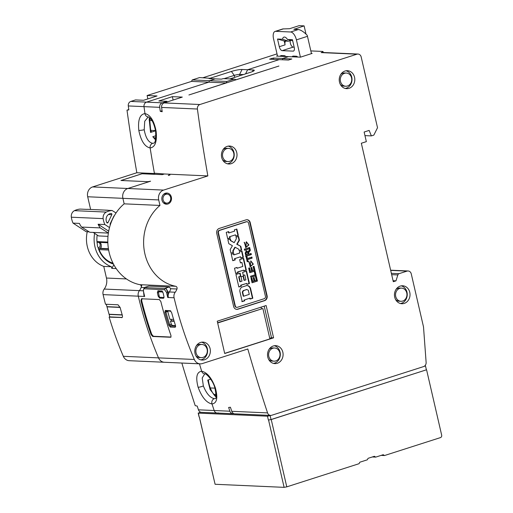 <?xml version="1.0" encoding="UTF-8"?>
<svg xmlns="http://www.w3.org/2000/svg" width="513" height="513" viewBox="0 0 513 513"><rect width="100%" height="100%" fill="white"/><g stroke="black" fill="none" stroke-linecap="round" stroke-linejoin="round"><path stroke-width="0.77" d="M162.89 292.186A1.199 0.577 -104.4 0 0 162.557 292.006L162.781 291.948M162.467 291.455L161.717 290.954L163.134 292.929A351.469 304.684 92.6 0 0 163.929 296.405L163.942 297.809L163.391 298.284L159.614 298.111L158.164 296.148A351.469 304.684 -87.4 0 1 157.369 292.673L157.933 290.788L162.134 291.121M143.505 289.505L144.371 287.575L145.044 287.338L143.505 289.505L143.505 291.448A351.469 304.684 92.6 0 0 143.531 291.538A351.469 304.684 92.6 0 0 144.576 296.097A351.469 304.684 -87.4 0 0 144.66 296.463L144.057 296.437L143.48 291.243M395.978 280.855L393.298 281.714L361.332 143.249L366.353 141.639L364.134 132.027L369.155 130.417L371.374 135.9L373.836 135.111L377.523 127.737L361.184 56.969A3.995 3.463 92.6 0 0 358.016 54.051A3.995 3.463 92.6 0 0 356.952 54.192L199.942 104.511A3.995 3.463 92.6 0 0 197.409 109.025A1517.691 1315.685 92.6 0 0 207.848 175.914L163.615 190.092A7.99 6.926 92.6 0 0 158.697 199.929L159.966 205.437L124.165 203.841A45.131 39.123 92.6 0 0 108.743 250.601A45.131 39.123 92.6 0 0 139.882 284.677A1.994 1.731 92.6 0 1 141.165 287.408A11.985 10.388 -87.4 0 1 139.408 290.634A5.989 5.194 92.6 0 0 138.292 296.181A351.469 304.684 92.6 0 0 158.517 357.875A7.99 6.926 92.6 0 0 164.384 362.261L200.185 363.858A7.99 6.926 92.6 0 0 202.321 363.57L247.805 348.994A1517.691 1315.685 92.6 0 0 267.562 412.894A3.995 3.463 92.6 0 0 270.62 415.421A3.995 3.463 92.6 0 0 271.691 415.274L423.558 366.603A3.995 3.463 92.6 0 0 426.123 362.37L423.507 326.896L411.266 273.884A3.995 3.463 92.6 0 0 408.098 270.973A3.995 3.463 92.6 0 0 407.033 271.114L399.031 273.679A1.994 1.731 92.6 0 0 397.851 274.936L395.978 280.855L393.067 280.72M159.966 205.437A45.131 39.123 92.6 0 0 144.544 252.197A45.131 39.123 92.6 0 0 175.683 286.273A1.994 1.731 -87.4 0 1 176.966 289.005A11.985 10.388 -87.4 0 1 175.209 292.23A5.989 5.194 92.6 0 0 174.093 297.777A351.469 304.684 92.6 0 0 194.318 359.472A7.99 6.926 92.6 0 0 200.185 363.858M144.307 288.793L164.59 289.698L166.578 292.474A351.469 304.684 92.6 0 0 167.648 297.13A351.469 304.684 92.6 0 0 167.732 297.495L168.328 297.521L167.745 292.32L166.129 288.543L168.181 292.179L169.63 291.717A11.985 10.388 92.6 0 1 169.444 291.974A5.989 5.194 92.6 0 0 168.328 297.521L174.093 297.777M170.778 337.259L152.714 336.483L151.066 334.579A351.469 304.684 92.6 0 1 140.953 300.65L141.479 298.778L159.376 299.573L160.845 301.535A351.469 304.684 92.6 0 0 170.957 335.47L170.919 337.182M170.861 311.115L170.104 310.647L171.624 312.59A351.469 304.684 92.6 0 0 175.452 325.441L175.568 326.839L175.061 327.275L170.29 327.063L168.694 325.139A351.469 304.684 -87.4 0 1 164.859 312.289L165.327 310.436L170.515 310.801M144.371 287.575L166.129 288.543M144.717 287.376L148.892 286.107L169.181 287.011L170.803 288.729L169.63 291.717M142.056 173.766L162.339 174.638L142.146 173.734L121.055 180.493L147.911 181.692L150.578 181.198L127.814 188.495A7.99 6.926 92.6 0 0 122.896 198.332L124.165 203.841L122.896 198.332L87.691 196.761A7.99 6.926 -87.4 0 1 92.609 186.924L136.843 172.746A1517.691 1315.685 -87.4 0 1 126.993 110.16L128.795 109.583M169.001 174.933L169.995 174.978L168.322 175.51L169.001 174.933L169.078 175.273M207.848 175.914L164.391 173.978L162.339 174.638L164.391 173.978L154.381 173.195A1517.691 1315.685 92.6 0 1 150.136 147.956C155.195 147.212 157.183 141.62 156.112 131.181C154.035 120.677 150.315 114.809 144.961 113.585C139.844 114.341 137.798 119.952 138.811 130.411C140.966 140.921 144.743 146.769 150.136 147.956A3.995 3.463 -87.4 0 1 152.65 143.332L153.778 143.185C155.458 142.723 156.055 138.677 155.58 131.046A3.995 0.442 -8.6 0 0 156.112 131.181M199.448 363.82A1517.691 1315.685 92.6 0 0 201.68 371.232A3.995 3.463 92.6 0 0 204.777 373.862A3.995 3.463 -87.4 0 1 201.68 371.232A1517.691 1315.685 -87.4 0 1 199.448 363.82M215.409 388.008C211.766 378.01 207.188 372.419 201.68 371.232C196.71 371.951 195.517 377.286 198.108 387.238C201.84 397.254 206.476 402.827 212.004 403.962C216.909 403.269 218.044 397.953 215.409 388.008A3.995 0.776 -17.5 0 1 214.857 387.802C212.863 379.96 205.719 372.996 204.77 373.862L202.205 377.966L203.353 385.923C206.412 393.554 210.08 397.799 214.357 398.665L215.37 398.55M212.004 403.962A1517.691 1315.685 92.6 0 0 214.158 410.515A3.995 3.463 92.6 0 0 217.217 413.036A3.995 3.463 -87.4 0 1 214.158 410.515A1517.691 1315.685 -87.4 0 1 212.004 403.962A3.995 3.463 -87.4 0 1 214.357 398.665A3.995 3.463 92.6 0 0 212.004 403.962M270.62 415.421L234.819 413.824A3.995 3.463 -87.4 0 1 231.761 411.298A1517.691 1315.685 -87.4 0 1 230.42 407.239L228.638 407.463A1517.691 1315.685 92.6 0 0 229.875 411.214A3.995 3.463 92.6 0 0 232.934 413.741A3.995 3.463 92.6 0 0 233.883 413.632M400.243 286.094A8.984 7.791 92.6 0 0 394.491 295.796A8.984 7.791 92.6 0 0 401.839 303.728A8.984 7.791 92.6 0 0 404.238 303.401A8.984 7.791 92.6 0 0 409.99 293.705A8.984 7.791 92.6 0 0 402.641 285.773A8.984 7.791 92.6 0 0 400.243 286.094M227.227 146.365A8.984 7.791 92.6 0 0 221.469 156.067A8.984 7.791 92.6 0 0 228.824 164A8.984 7.791 92.6 0 0 231.222 163.673A8.984 7.791 92.6 0 0 236.974 153.977A8.984 7.791 92.6 0 0 229.625 146.045A8.984 7.791 92.6 0 0 227.227 146.365M273.307 345.98A8.984 7.791 92.6 0 0 267.555 355.682A8.984 7.791 92.6 0 0 274.904 363.614A8.984 7.791 92.6 0 0 277.302 363.287A8.984 7.791 92.6 0 0 283.061 353.592A8.984 7.791 92.6 0 0 275.705 345.659A8.984 7.791 92.6 0 0 273.307 345.98M345.018 71.031A8.984 7.791 92.6 0 0 339.266 80.727A8.984 7.791 92.6 0 0 346.615 88.659A8.984 7.791 92.6 0 0 349.013 88.339A8.984 7.791 92.6 0 0 354.765 78.636A8.984 7.791 92.6 0 0 347.416 70.704A8.984 7.791 92.6 0 0 345.018 71.031M233.62 306.447A3.995 3.463 92.6 0 0 236.788 309.365A3.995 3.463 92.6 0 0 237.859 309.217L264.637 300.637A3.995 3.463 92.6 0 0 267.1 295.719L250.229 222.642A3.995 3.463 92.6 0 0 247.054 219.724A3.995 3.463 92.6 0 0 245.99 219.872L219.211 228.452A3.995 3.463 92.6 0 0 216.749 233.37L233.62 306.447M224.707 353.502L217.249 321.196L266.125 305.53L273.583 337.836L224.707 353.502M200.583 342.44A8.984 7.791 92.6 0 0 194.831 352.136A8.984 7.791 92.6 0 0 202.18 360.068A8.984 7.791 92.6 0 0 204.578 359.748A8.984 7.791 92.6 0 0 210.33 350.046A8.984 7.791 92.6 0 0 202.981 342.113A8.984 7.791 92.6 0 0 200.583 342.44M165.417 193.228A5.592 4.848 92.6 0 0 161.839 199.268A5.592 4.848 92.6 0 0 166.411 204.2A5.592 4.848 92.6 0 0 167.905 204.001A5.592 4.848 92.6 0 0 171.483 197.967A5.592 4.848 92.6 0 0 166.911 193.029A5.592 4.848 92.6 0 0 165.417 193.228M166.578 292.468L168.181 292.179L166.578 292.474M210.163 78.649L210.074 78.277L209.073 78.598L215.236 78.874L209.548 80.695L215.236 78.874L221.404 79.149L223.309 78.624L234.217 79.111L226.849 81.471L209.548 80.695L208.81 82.17L146.538 102.125A3.995 3.463 92.6 0 0 144.006 106.64A1517.691 1315.685 92.6 0 0 144.961 113.585A1517.691 1315.685 -87.4 0 1 144.006 106.64A3.995 3.463 -87.4 0 1 146.538 102.125L162.255 102.831A3.995 3.463 92.6 0 0 159.716 107.339A1517.691 1315.685 92.6 0 0 160.261 111.315L162.198 111.725A1517.691 1315.685 -87.4 0 1 161.608 107.429A3.995 3.463 -87.4 0 1 164.141 102.914L199.942 104.511M173.137 100.029L172.362 96.649L182.301 97.092L164.141 102.914M160.261 111.315L162.063 110.737M162.255 102.831L166.937 101.324L167.091 101.972M210.074 78.277L199.608 77.566L192.24 79.925L209.548 80.695L208.81 82.17L191.503 81.4L147.096 95.521L157.042 95.963L143.569 100.285L135.515 99.926L130.828 101.427L146.538 102.125L208.81 82.17L226.111 82.946L188.912 94.976L278.899 66.03A8.984 7.791 92.6 0 0 278.758 66.183M155.285 173.266L154.445 173.535A1517.691 1315.685 -87.4 0 1 150.136 147.956A3.995 3.463 92.6 0 1 152.65 143.332C148.507 142.422 145.698 137.901 144.211 129.77L144.724 121.267L148.206 116.887A3.995 3.463 -87.4 0 1 144.961 113.585A3.995 3.463 92.6 0 0 148.206 116.887L148.206 116.887C151.553 118.465 154.009 123.184 155.58 131.046M97.65 242.283A0.802 0.693 -87.4 0 1 97.002 241.976M101.055 247.375A0.398 0.346 -87.4 0 1 100.946 246.856A3.193 2.77 92.6 0 0 99.528 242.386M93.174 232.408L98.567 235.935L107.987 236.358M116.034 212.966L112.11 210.503L105.345 210.202A19.969 17.314 -87.4 0 1 107.037 210.183A19.969 17.314 -87.4 0 1 108.673 210.343L108.679 210.349M112.11 210.503A19.969 17.314 92.6 0 0 106.3 212.074A5.989 5.194 92.6 0 0 103.158 218.621A19.969 17.314 92.6 0 0 104.857 224.54L109.506 227.58M111.199 213.479A5.989 5.194 92.6 0 0 106.819 222.604A0.802 0.693 92.6 0 0 108.019 222.565L111.815 214.658A0.802 0.693 92.6 0 0 111.199 213.479M110.327 224.79A0.802 0.693 -87.4 0 1 110.18 223.803L113.892 216.076A0.802 0.693 -87.4 0 1 114.361 215.678M108.698 231.171L98.098 224.239L104.857 224.54M108.384 233.017L100.234 227.9A19.969 17.314 -87.4 0 1 98.098 224.239M100.234 227.9L81.541 227.067L89.801 232.261L108.371 233.088M89.153 231.85L86.184 231.716L73.038 223.123A19.969 17.314 -87.4 0 1 71.333 217.204A5.989 5.194 -87.4 0 1 74.475 210.657A19.969 17.314 -87.4 0 1 80.284 209.086L86.652 209.368A19.969 17.314 -87.4 0 1 88.339 209.349L107.037 210.183M73.038 223.123L79.4 223.405A19.969 17.314 92.6 0 0 81.541 227.067M110.75 222.616L111.077 222.661M110.366 223.411A2.199 1.905 -87.4 0 1 110.968 222.937M113.04 263.233A25.163 21.815 92.6 0 1 99.124 249.632A0.802 0.693 -87.4 0 1 99.49 248.555L99.971 248.318A3.193 2.77 92.6 0 0 101.343 246.875L100.946 246.856M200.474 412.106L198.467 413.112L267.485 416.19L271.05 415.408M424.168 366.34L425.482 365.916L424.79 365.884M271.037 419.544L426.572 369.77L271.236 419.551L268.37 420.032L271.037 419.544L270.152 415.697M425.482 365.916L426.374 369.764M199.3 416.954L215.094 484.272L284.112 487.35L286.78 486.856L359.062 463.694L359.799 462.219L367.334 459.802L368.071 458.327L374.432 456.288L375.702 457.121L383.23 454.71L384.506 455.538L440.436 437.615A1.994 1.731 92.6 0 0 441.667 435.152L426.572 369.77M198.467 413.112L199.082 416.87L198.198 413.023M199.352 416.954L215.094 484.272M375.702 457.121L372.303 456.968M384.506 455.538L381.108 455.39M277.462 55.814L276.552 56.109L292.134 56.802A4.79 2.276 72.2 0 1 293.276 56.09L296.264 56.225A4.79 2.276 72.2 0 1 297.758 57.052L300.419 57.174L296.418 39.867A7.99 3.79 -107.8 0 0 290.666 31.992L275.75 31.331A7.99 3.79 -107.8 0 0 275.09 31.415A7.99 3.79 -107.8 0 0 273.551 38.847L277.546 56.154M288.486 41.2L286.203 41.098A3.995 1.898 -107.8 0 0 285.869 41.143A3.995 1.898 -107.8 0 0 285.1 44.855L279.303 46.715L277.527 39.02L282.503 39.245L288.486 41.2L291.012 40.392M279.303 46.715A3.995 1.898 -107.8 0 0 282.176 50.646L293.115 51.133A3.995 1.898 -107.8 0 0 293.449 51.095A3.995 1.898 -107.8 0 0 294.218 47.376L292.442 39.687L287.466 39.463A6.393 3.033 -107.8 0 0 283.92 37.116A6.393 3.033 -107.8 0 0 282.503 39.245M297.758 57.052L292.134 56.802M300.419 57.174L311.462 53.628L307.467 36.32L296.418 39.867M311.397 53.339L312.135 53.416L311.462 53.628M356.952 54.192L321.151 52.595A3.995 0.609 -13 0 0 323.055 51.608A3.995 0.609 -13 0 0 322.51 51.435L310.84 50.915M172.362 96.649L158.883 100.965L166.937 101.324M234.217 79.111L236.217 79.707L278.899 66.03M210.638 78.104L231.401 71.448A7.99 1.218 167 0 1 242.072 69.479L247.638 69.73L245.567 73.878L247.638 69.73L279.11 59.643L247.638 69.73L253.21 69.973A7.99 1.218 167 0 1 254.249 70.531A7.99 1.218 167 0 1 250.491 72.301L229.85 78.912M282.458 58.572L288.486 56.642L282.791 58.463L273.442 58.046L269.601 59.175L288.46 60.059L291.807 58.989L282.458 58.572L282.74 59.803M226.849 81.471L226.111 82.946M371.374 135.9L364.961 135.618M293.853 29.299L298.367 29.53C300.945 29.978 303.888 31.896 307.197 35.294A7.99 3.79 72.2 0 1 307.467 36.32M293.994 29.331L304.106 25.874L299.137 25.65L289.582 28.709L282.823 28.933M290.262 40.63A3.995 1.898 -107.8 0 0 290.884 44.753A3.995 1.898 -107.8 0 0 293.224 47.106L294.167 47.151M292.711 40.86L287.466 39.463M305.53 33.678L305.883 33.569L304.106 25.874M285.1 44.855L284.215 41.008L277.527 39.02M284.215 41.008L286.203 41.098M321.151 52.595A3.995 3.463 -87.4 0 1 322.215 52.454L358.016 54.051M215.441 398.53L215.345 398.575C216.48 398.742 216.319 395.151 214.857 387.802M400.454 303.516A8.984 7.791 92.6 0 0 401.455 303.279A8.984 7.791 92.6 0 0 407.245 294.385A8.984 7.791 92.6 0 0 401.243 285.856M395.594 299.541A6.592 5.714 92.6 0 0 399.165 301.208L400.954 301.285A6.592 5.714 -87.4 0 0 406.54 297.098A6.592 5.714 92.6 0 0 401.538 288.12L399.749 288.043A6.592 5.714 92.6 0 0 396.049 289.383M401.538 288.12A6.592 5.714 92.6 0 0 395.953 292.307A6.592 5.714 -87.4 0 0 400.954 301.285M227.439 163.794A8.984 7.791 92.6 0 0 228.439 163.551A8.984 7.791 92.6 0 0 234.229 154.657A8.984 7.791 92.6 0 0 228.221 146.128M222.578 159.812A6.592 5.714 92.6 0 0 226.143 161.48L227.932 161.563A6.592 5.714 -87.4 0 0 233.742 153.163A6.592 5.714 92.6 0 0 228.522 148.392L226.733 148.315A6.592 5.714 92.6 0 0 223.027 149.661M228.522 148.392A6.592 5.714 92.6 0 0 222.713 156.792A6.592 5.714 -87.4 0 0 227.932 161.563M273.519 363.403A8.984 7.791 92.6 0 0 274.519 363.166A8.984 7.791 92.6 0 0 280.316 354.271A8.984 7.791 92.6 0 0 274.308 345.743M268.658 359.427A6.592 5.714 92.6 0 0 272.23 361.094L274.019 361.171A6.592 5.714 -87.4 0 0 279.822 352.777A6.592 5.714 92.6 0 0 274.609 348.006L272.813 347.929A6.592 5.714 92.6 0 0 269.113 349.27M274.609 348.006A6.592 5.714 92.6 0 0 268.799 356.407A6.592 5.714 -87.4 0 0 274.019 361.171M345.23 88.454A8.984 7.791 92.6 0 0 346.23 88.21A8.984 7.791 92.6 0 0 352.021 79.316A8.984 7.791 92.6 0 0 346.019 70.788M340.369 84.472A6.592 5.714 92.6 0 0 343.941 86.139L345.73 86.222A6.592 5.714 92.6 0 1 340.337 80.406A6.592 5.714 92.6 0 1 344.556 73.295A6.592 5.714 -87.4 0 1 346.313 73.058L344.524 72.974A6.592 5.714 92.6 0 0 342.767 73.212A6.592 5.714 92.6 0 0 340.824 74.321M345.73 86.222A6.592 5.714 92.6 0 0 347.487 85.985A6.592 5.714 -87.4 0 0 351.706 78.874A6.592 5.714 -87.4 0 0 346.313 73.058M236.589 309.345A3.995 3.463 92.6 0 0 237.461 309.204L264.24 300.618A3.995 3.463 92.6 0 0 266.702 295.7L249.831 222.623A3.995 3.463 92.6 0 0 246.856 219.724M236.679 307.345A1.994 1.731 -87.4 0 1 234.896 305.895L218.025 232.819A1.994 1.731 -87.4 0 1 219.256 230.356L246.035 221.776A1.994 1.731 -87.4 0 1 246.766 221.725M236.48 307.351L236.878 307.37A1.994 1.731 92.6 0 1 235.294 305.908L218.423 232.831L218.025 232.819M236.878 307.37A1.994 1.731 92.6 0 0 237.41 307.3L264.195 298.713A1.994 1.731 92.6 0 0 265.426 296.257L248.555 223.181A1.994 1.731 92.6 0 0 246.432 221.789L219.654 230.375A1.994 1.731 92.6 0 0 218.423 232.831M250.786 260.88L253.345 264.131L250.209 266.76L248.952 261.508L250.427 265.593L250.786 260.88L252.928 264.195L250.017 266.747M231.292 254.32L232.767 260.707L235.243 259.911L234.935 258.565L240.559 256.763L240.866 258.11L243.38 257.302L241.918 250.96L239.436 251.748L239.731 253.018L234.075 254.833L233.774 253.525L231.292 254.32M242.213 301.625L239.789 291.127C239.827 289.313 240.546 287.966 241.95 287.088L246.907 285.504C248.574 285.574 249.78 286.51 250.536 288.306L252.826 298.226L250.318 299.028L250.107 298.111L244.489 299.951L244.695 300.836L242.213 301.625M247.272 285.484L246.907 285.504M238.84 287.011L241.322 286.216L241.091 285.215L246.747 283.407L246.965 284.369L249.446 283.574L246.567 271.108L242.617 272.377L243.322 275.417L244.791 274.942L245.926 279.867L244.425 280.348L243.425 276.039L241.02 276.815L242.014 281.124L240.238 281.688L239.103 276.77L240.841 276.212L240.142 273.173L235.954 274.513L238.84 287.011M235.724 273.512L238.192 272.679L238.026 271.948L243.681 270.133L243.848 270.864L246.33 270.075L243.617 258.34L239.667 259.61L240.43 262.913L241.905 262.444L242.829 266.446L237.173 268.254L236.987 267.446L234.512 268.241L235.724 273.512M230.17 249.6L231.023 253.294L233.498 252.499L233.152 250.998L235.243 247.298L238.827 249.26L239.167 250.722L241.642 249.927L240.809 246.317L237.153 244.265L239.436 240.225L238.551 236.378L236.038 237.186L236.384 238.686L234.197 242.662L230.747 240.578L230.382 239L227.907 239.789L228.798 243.675L232.421 245.727L230.17 249.6M226.233 232.395L227.708 238.782L230.183 237.987L229.875 236.64L235.499 234.839L235.807 236.185L238.321 235.377L236.852 229.035L234.377 229.83L234.672 231.1L229.01 232.908L228.708 231.6L226.233 232.395M246.323 241.7L248.92 244.951L245.785 247.593L244.496 242.367L246.028 246.541L246.323 241.7M246.368 242.803L245.971 242.784M249.882 248.568L249.671 247.478L244.316 249.196L244.56 250.273L249.882 248.568L249.485 248.549L249.299 247.599M251.344 254.583L251.094 253.505L248.818 254.236L248.593 252.781L250.363 250.318L250.049 248.972L248.1 251.742L246.311 250.831L245.208 253.082L245.958 256.314L251.344 254.583L250.947 254.57L250.697 253.493M246.695 250.78L246.311 250.831M252.063 282.772L257.423 281.06L256.34 276.366L255.468 276.642L256.301 280.258L254.865 280.72L254.108 277.45L253.236 277.732L253.993 281.002L252.685 281.419L251.889 277.956L251.017 278.238L252.063 282.772M256.16 275.596L255.237 271.595L254.365 271.877L255.044 274.795L250.556 276.238L250.806 277.315L256.16 275.596L255.763 275.577L254.871 271.71M249.741 272.698L255.096 270.979L254.012 266.285L253.14 266.568L253.973 270.184L252.537 270.646L251.78 267.376L250.908 267.651L251.665 270.922L250.363 271.339L249.562 267.882L248.69 268.158L249.741 272.698M247.215 261.771L248.087 261.495L247.644 259.572L252.127 258.135L251.915 257.045L247.394 258.494L246.939 256.532L246.073 256.814L247.215 261.771M249.395 262.483L248.555 261.489M250.229 265.574L248.997 262.464M234.075 254.833L233.678 254.814L233.402 253.64M243.38 257.302L242.982 257.282L241.546 251.075M240.841 257.975L242.982 257.282M240.559 256.763L234.935 258.565M235.243 259.911L234.845 259.892L234.537 258.546M232.735 260.572L234.845 259.892M250.536 288.306L250.139 288.287C249.382 286.491 248.177 285.561 246.509 285.484M252.826 298.226L252.428 298.207L250.139 288.287M249.921 299.015L252.428 298.207M250.107 298.111L244.489 299.951M244.695 300.836L244.092 299.932M241.815 301.612L244.297 300.817M246.541 289.518L243.566 290.659L242.668 292.064L243.63 296.219L243.233 296.2L242.271 292.044L243.168 290.64L246.849 289.537M243.63 296.219L249.273 294.366L248.318 290.211L246.695 289.524M242.668 292.064L242.271 292.044M238.808 286.876L240.924 286.203L240.693 285.202L246.747 283.407M241.322 286.216L240.924 286.203M240.841 276.212L240.443 276.193L239.776 273.288M239.103 276.77L240.443 276.193M240.238 281.688L239.84 281.675L238.705 276.751M244.425 280.348L244.028 280.329L243.059 276.161M244.791 274.942L243.29 275.282M249.446 283.574L249.049 283.554L246.202 271.23M246.939 284.234L249.049 283.554M241.091 285.215L240.693 285.202M235.691 273.371L237.795 272.659L237.628 271.928L243.681 270.133M238.192 272.679L237.795 272.659M237.173 268.254L236.621 267.568M241.905 262.444L240.405 262.778M246.33 270.075L245.932 270.056L243.252 258.462M243.822 270.729L245.932 270.056M238.026 271.948L237.628 271.928M230.747 240.578L230.35 240.559L230.016 239.116M234.197 242.662L230.35 240.559M239.436 240.225L239.039 240.206L238.186 236.499M237.153 244.265L236.756 244.246L239.039 240.206M240.809 246.317L236.756 244.246M241.642 249.927L241.245 249.914L240.411 246.298M239.135 250.588L241.245 249.914M235.243 247.298L234.845 247.279L232.755 250.979L233.152 250.998M233.498 252.499L233.101 252.479L232.755 250.979M230.991 253.159L233.101 252.479M229.01 232.908L228.612 232.896L228.343 231.722M238.321 235.377L237.923 235.364L236.487 229.151M235.775 236.051L237.923 235.364M235.499 234.839L229.875 236.64M230.183 237.987L229.786 237.968L229.478 236.621M227.676 238.648L229.786 237.968M245.586 247.574L248.516 244.996L246.323 241.719M244.945 243.374L244.098 242.348M245.823 246.522L244.547 243.361M244.528 250.139L249.485 248.549M248.1 251.742L245.913 250.812M250.363 250.318L249.959 250.299L249.651 248.952M248.895 252.229L248.497 252.21L249.959 250.299M248.593 252.781L248.196 252.768L248.497 252.21M248.664 253.544L248.26 253.531L248.196 252.768M248.818 254.236L248.26 253.531M245.56 256.295L250.947 254.57M246.541 254.967L246.137 253.198L246.464 251.979L246.067 251.96L247.375 252.345L247.984 254.506L246.144 254.948L245.74 253.178L246.067 251.96L246.977 252.325M246.137 253.198L245.74 253.178M252.037 282.637L257.026 281.041L255.974 276.481M257.423 281.06L257.026 281.041M252.685 281.419L252.287 281.4L251.524 278.072M254.865 280.72L254.467 280.701L253.743 277.571M250.774 277.18L255.763 275.577M249.709 272.563L254.698 270.96L253.646 266.407M255.096 270.979L254.698 270.96M250.363 271.339L249.966 271.326L249.196 267.998M252.537 270.646L252.139 270.627L251.415 267.491M247.183 261.636L247.689 261.476L247.247 259.552L251.729 258.116L251.543 257.167M248.087 261.495L247.689 261.476M247.394 258.494L246.997 258.475L246.573 256.654M252.127 258.135L251.729 258.116M247.644 259.572L247.247 259.552M224.681 353.38L269.889 338.894L262.874 308.512L217.666 322.998M269.755 338.304L271.499 337.746L273.583 337.836M262.874 308.512L217.608 322.748M261.463 308.691L261.104 307.14M271.499 337.746L264.201 306.146M200.795 359.863A8.984 7.791 92.6 0 0 201.795 359.619A8.984 7.791 92.6 0 0 207.585 350.725A8.984 7.791 92.6 0 0 201.583 342.197M195.934 355.881A6.592 5.714 92.6 0 0 199.506 357.548L201.295 357.632A6.592 5.714 92.6 0 1 195.902 351.815A6.592 5.714 92.6 0 1 200.121 344.704A6.592 5.714 -87.4 0 1 201.878 344.467L200.089 344.383A6.592 5.714 92.6 0 0 198.332 344.621A6.592 5.714 92.6 0 0 196.389 345.73M201.295 357.632A6.592 5.714 92.6 0 0 203.052 357.394A6.592 5.714 -87.4 0 0 207.271 350.283A6.592 5.714 -87.4 0 0 201.878 344.467M165.032 203.905A5.592 4.848 92.6 0 0 165.122 203.873A5.592 4.848 92.6 0 0 166.558 203.11M166.956 194.132A5.592 4.848 92.6 0 0 165.507 193.202M163.974 193.997A4.495 3.892 -87.4 0 1 164.077 194.004L167.058 194.138A4.495 3.892 -87.4 0 1 170.624 197.415A4.495 3.892 92.6 0 1 166.661 203.116L163.673 202.981A4.495 3.892 -87.4 0 1 163.576 202.975M166.661 203.116A4.495 3.892 92.6 0 1 163.096 199.833A4.495 3.892 -87.4 0 1 167.058 194.138M142.146 298.56L141.62 300.432A350.668 303.991 92.6 0 0 151.745 334.367L153.393 336.265L171.028 337.054M162.557 292.006L158.979 291.846A1.199 0.577 -104.4 0 0 158.895 291.852A1.199 0.577 -104.4 0 0 158.594 292.987L159.165 296.104A1.199 0.577 -104.4 0 0 159.973 297.303L163.557 297.457A1.199 0.577 -104.4 0 0 163.641 297.45A1.199 0.577 -104.4 0 0 163.968 296.585M158.773 293.962A350.668 303.991 -87.4 0 1 158.44 292.481L158.786 291.352L162.518 291.519M158.684 291.365L157.933 290.788M175.061 327.275L175.613 326.191L170.758 326.005L169.739 324.876A350.668 303.991 -87.4 0 1 165.917 312.051L166.167 310.955L170.9 311.167M168.694 325.139L171.393 324.344A348.269 301.913 -87.4 0 1 170.438 321.144L174.17 321.311M164.859 312.289L167.738 311.474A348.269 301.913 -87.4 0 0 169.886 319.253L173.599 319.419M166.071 310.968L165.327 310.436M171.393 324.344L172.336 325.499L175.51 325.64M170.438 321.144L171.445 320.817A347.07 300.875 -87.4 0 1 171.002 319.304M167.668 311.019L167.738 311.474M171.445 320.817L174.054 320.939M107.364 306.684L106.993 306.851L109.122 314.431L122.248 315.02M106.993 306.851L120.113 307.441M90.615 209.451L87.691 196.761M87.242 231.767A29.158 25.278 92.6 0 0 103.767 266.401L111.424 266.741A29.158 25.278 -87.4 0 1 94.642 233.37M121.895 317.643L121.664 317.675C122.46 317.553 122.665 316.694 122.274 315.097A351.469 304.684 -87.4 0 1 120.132 307.518L118.028 304.793L105.498 304.235A351.469 304.684 -87.4 0 1 103.094 294.609A5.989 5.194 -87.4 0 1 104.21 289.063A11.985 10.388 92.6 0 0 106.454 278.04L103.767 266.401M106.268 304.267L106.941 306.665L120.055 307.249M122.197 314.828L109.07 314.245L109.814 316.899L109.134 317.117A351.469 304.684 -87.4 0 0 123.319 356.304L194.318 359.472M164.275 362.255L129.186 360.69A7.99 6.926 -87.4 0 1 123.319 356.304M232.934 413.741L201.506 412.337A3.995 3.463 -87.4 0 1 198.448 409.816A1517.691 1315.685 -87.4 0 1 197.21 406.065L195.216 405.668A1517.691 1315.685 -87.4 0 1 181.846 363.037M147.096 95.521L147.879 98.9M277.02 53.884L203.001 77.719M122.094 317.534L109.134 317.117M109.814 316.899L122.184 317.451M143.403 290.813L139.408 290.634A5.989 5.194 92.6 0 0 139.408 290.634A11.985 10.388 92.6 0 0 141.844 284.766M113.867 264.804L111.802 268.382L116.201 268.575M111.802 268.382L111.424 266.741M97.188 235.031A25.958 22.508 92.6 0 0 97.399 244.836A2.995 2.597 92.6 0 0 97.906 247.029A25.958 22.508 92.6 0 0 113.482 264.092M98.188 247.991A2.995 2.597 92.6 0 0 98.252 247.965A2.995 2.597 92.6 0 0 100.176 245.297A2.995 2.597 92.6 0 0 98.676 242.348M99.208 250.748A5.989 5.194 92.6 0 0 99.535 250.607M142.05 173.727L120.959 180.493L148.905 181.737L127.814 188.495A7.99 6.926 92.6 0 0 122.896 198.332L158.697 199.929M154.445 173.535L136.843 172.746M126.993 110.16L128.84 109.91A1517.691 1315.685 -87.4 0 1 128.295 105.941A3.995 3.463 -87.4 0 1 130.828 101.427M155.471 139.805L152.791 136.714L154.439 138.1L155.811 137.657L154.471 138.074M155.542 130.815L150.54 132.418L149.161 118.785L149.636 117.676M150.642 130.347L155.503 130.565M149.174 120.478L152.002 120.606M151.412 131.54L150.54 132.418M149.527 117.887L150.751 130.674L151.252 131.475M154.663 137.715L155.195 139.017A15.377 7.297 -107.8 0 0 155.548 139.44M150.899 119.01L149.251 119.535M217.217 413.036A3.995 3.463 92.6 0 0 218.288 412.894M191.503 81.4L192.24 79.925M210.292 387.95L214.966 388.155M208.477 379.87L208.47 380.672A15.377 7.297 -107.8 0 0 215.967 396.889L210.125 389.611L207.727 380.107L210.702 379.158M210.516 78.053L212.215 78.739M224.059 78.656L234.274 75.385A3.995 0.609 167 0 1 239.609 74.398L243.412 74.571M144.057 296.437L138.292 296.181M169.181 287.011L165.333 288.242L164.59 289.698M145.044 287.338L148.892 286.107M141.165 287.408L144.403 287.549M139.882 284.677L175.683 286.273M170.803 288.729L176.966 289.005M163.615 190.092L92.609 186.924M229.875 411.214L198.448 409.816M231.761 411.298L267.562 412.894M175.209 292.23L169.444 291.974M128.295 105.941L159.716 107.339M197.409 109.025L161.608 107.429M107.82 242.065L96.97 241.585M106.3 212.074L74.475 210.657M71.333 217.204L103.158 218.621M111.815 214.658L108.423 214.505M108.019 222.565L106.768 222.507M108.41 248.696L99.971 248.318M99.49 248.555L108.455 248.959M99.124 249.632L108.641 250.055M267.485 416.19L268.37 420.032M284.112 487.35L268.568 420.044M286.78 486.856L271.236 419.551M214.594 395.478L216.108 394.991M280.201 56.27A4.79 2.276 72.2 0 1 281.342 55.558L284.33 55.693A4.79 2.276 72.2 0 1 285.824 56.52M293.481 56.86A3.995 1.898 72.2 0 1 293.795 56.687A3.995 1.898 72.2 0 1 293.859 56.674M293.276 56.09A0.802 0.693 92.6 0 0 293.911 56.674L297.444 57.039M296.264 56.225A0.802 0.693 92.6 0 0 296.892 56.808M253.21 69.973L252.39 71.621M298.367 29.53L290.666 31.992M294.552 28.933L294.937 29.376M283.452 28.863L275.75 31.331M293.115 51.133L293.744 50.934M282.176 50.646L293.224 47.106M391.669 274.66L397.851 274.936M391.368 273.333L399.031 273.679M407.033 271.114L390.682 270.383M281.342 55.558A0.802 0.693 92.6 0 0 281.977 56.141L285.51 56.507M284.33 55.693A0.802 0.693 92.6 0 0 284.959 56.276A3.995 1.898 72.2 0 0 284.946 56.481M281.547 56.327A3.995 1.898 72.2 0 1 281.861 56.154A3.995 1.898 72.2 0 1 281.926 56.141M237.859 309.217L237.461 309.204M250.229 222.642L249.831 222.623M267.1 295.719L266.702 295.7M264.637 300.637L264.24 300.618M235.294 305.908L234.896 305.895M219.654 230.375L219.256 230.356M246.432 221.789L246.035 221.776M243.566 290.659L243.168 290.64M152.714 336.483L153.393 336.265M151.066 334.579L151.745 334.367M140.953 300.65L141.62 300.432M163.391 298.284L163.827 297.405M159.614 298.111L160.018 297.303M158.164 296.148L159.139 295.963M158.979 291.846L160.588 291.429M157.369 292.673L158.562 292.442M170.29 327.063L170.758 326.005L172.336 325.499M273.442 58.046L273.756 59.405M271.845 58.341L272.07 59.328M270.255 59.245L270.171 58.88M103.094 294.609L138.292 296.174M104.21 289.063L139.414 290.634M126.448 278.931L106.454 278.04M144.211 129.77A3.995 0.442 171.4 0 1 138.811 130.411M155.914 135.714L152.791 136.714M155.798 137.811L155.401 137.792M203.353 385.923A3.995 0.769 162.5 0 1 198.108 387.238M231.401 71.448L234.274 75.385L234.73 77.348M242.072 69.479L239.609 74.398L239.911 75.693M107.839 242.752L97.528 242.296M213.94 394.677L216.076 393.99M282.849 28.927L275.09 31.415M323.261 52.499L323.055 51.608M408.098 270.973L390.637 270.191M246.573 221.699L246.971 221.719M250.03 265.58L250.427 265.593M245.631 246.522L246.028 246.541M158.895 291.852L160.543 291.429"/></g></svg>
